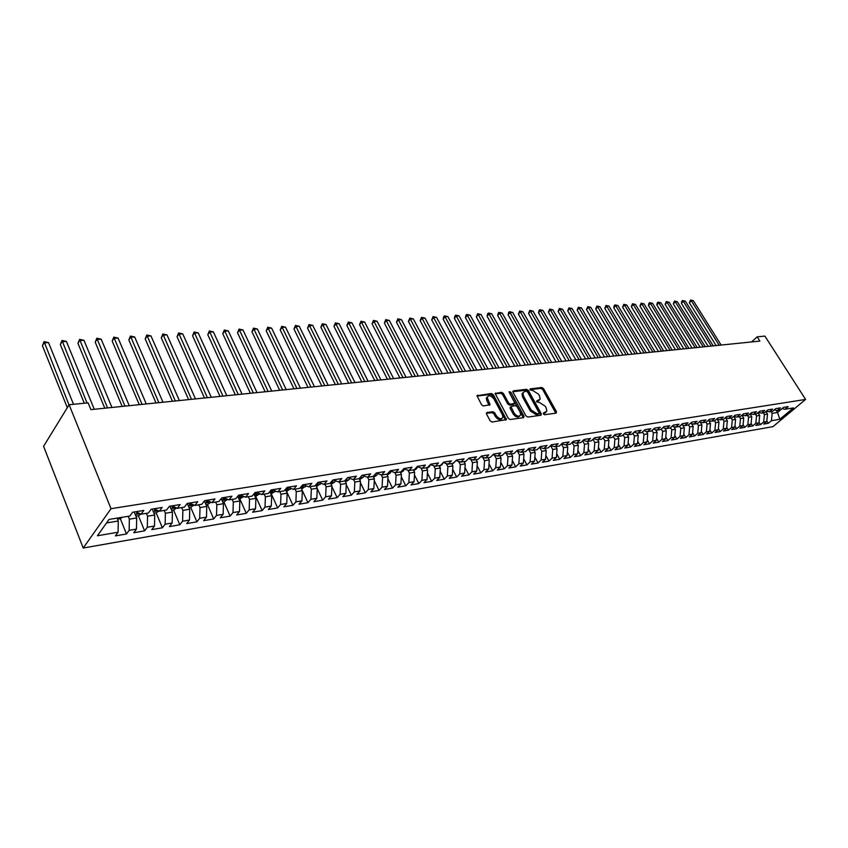 <?xml version="1.0" encoding="UTF-8"?>
<svg xmlns="http://www.w3.org/2000/svg" width="848" height="848" viewBox="0 0 848 848"><rect width="100%" height="100%" fill="white"/><g stroke="black" fill="none" stroke-linecap="round" stroke-linejoin="round"><path stroke-width="1.27" d="M543.303 413.93L544.586 414.736L556.118 413.135L556.468 411.693L543.557 388.628L541.766 387.483L530.212 388.861L529.947 389.857L532.714 390.483L538.491 394.161L539.561 396.08L540.155 399.175L536.869 400.839L536.604 401.846L539.37 402.461L545.169 406.139L546.25 408.079L546.833 411.259L543.568 412.912L543.303 413.93M486.964 412.499L486.508 414.004L490.176 420.841L492.084 422.039L506.468 419.59L493.303 394.68L491.427 393.493L476.989 395.719L481.558 404.782L483.466 405.98L490.017 404.666L487.176 397.267C488.819 394.914 491.066 395.475 493.886 398.942L502.429 414.725L502.928 417.29C501.242 419.601 499.006 419.018 496.218 415.562L494.787 412.912L492.889 411.725L486.964 412.499L486.307 413.188M69.123 404.74L111.014 508.683L83.221 548.02L43.587 446.302L69.123 404.74L88.118 402.864L90.884 409.626L759.893 341.087L757.179 336.847L751.551 341.945M757.179 336.847L764.875 336.084L805.6 399.429L111.014 508.683M525.983 415.902L527.827 417.068L540.929 415.244L541.31 413.782L528.368 390.451L526.555 389.296L513.422 390.864L513.019 392.306L525.983 415.902M523.608 417.651L510.178 419.516L508.302 418.34L495.137 393.514L501.539 392.285L503.394 393.461L508.63 403.054L510.496 404.231L514.884 403.235L509.256 392.338L509.129 391.691L510.835 392.147L524.011 416.177L523.608 417.651M83.221 548.02L772.963 426.65L805.6 399.429M617.726 436.667L621.245 433.508L615.192 434.483L611.97 437.473L607.91 438.14L611.122 435.141L604.984 436.137L601.762 439.137L597.639 439.815L600.85 436.794L594.607 437.801L591.395 440.822L587.198 441.511L590.42 438.48L584.081 439.497L580.859 442.539L576.608 443.239L579.82 440.186L573.386 441.225L570.174 444.288L565.849 444.988L569.061 441.925L562.521 442.974L559.309 446.059L554.921 446.769L558.122 443.684L551.486 444.755L548.274 447.85L543.812 448.581L547.024 445.465L540.271 446.557L537.07 449.684L532.533 450.415L535.735 447.288L528.876 448.391L525.675 451.539L521.075 452.281L524.276 449.133L517.301 450.256L514.111 453.426L509.425 454.189L512.616 451.009L505.535 452.154L502.345 455.334L497.585 456.107L500.776 452.917L493.578 454.083L490.388 457.284L485.554 458.068L488.734 454.857L481.41 456.044L478.24 459.266L473.322 460.072L476.491 456.828L469.05 458.037L465.881 461.28L460.877 462.096L464.047 458.842L456.478 460.061L453.309 463.326L448.221 464.153L451.39 460.877L443.684 462.118L440.536 465.414L435.363 466.252L438.511 462.955L430.678 464.216L427.53 467.524L422.272 468.382L425.41 465.064L417.439 466.347L414.312 469.686L408.948 470.555L412.086 467.206L403.977 468.52L400.85 471.87L395.401 472.76L398.528 469.389L390.271 470.725L387.154 474.106L381.611 475.007L384.727 471.615L376.321 472.972L373.226 476.375L367.576 477.297L370.671 473.884L362.128 475.262L359.033 478.685L353.287 479.629L356.372 476.184L347.669 477.583L344.595 481.039L338.744 481.993L341.808 478.526L332.946 479.957L329.883 483.434L323.925 484.409L326.978 480.922L317.947 482.374L314.905 485.883L308.842 486.869L311.873 483.349L302.672 484.833L299.651 488.363L293.472 489.37L296.482 485.83L287.112 487.346L284.112 490.897L277.805 491.925L280.805 488.363L271.254 489.9L268.275 493.483L261.852 494.522L264.83 490.928L255.089 492.497L252.132 496.112L245.581 497.172L248.538 493.557L238.617 495.158L235.68 498.794L229.002 499.875L231.939 496.228L221.816 497.861L218.901 501.518L212.095 502.631L215 498.963L204.686 500.627L201.792 504.306L194.86 505.44L197.732 501.74L187.207 503.436L184.355 507.157L177.274 508.302L180.126 504.581L169.388 506.309L166.558 510.051L159.339 511.227L162.159 507.475L151.198 509.235L148.4 513.008L141.033 514.206L143.821 510.432L132.638 512.234L129.871 516.029L109.042 519.421L97.425 535.756L118.084 532.226L118.264 521.011L117.088 518.107M614.153 435.459L618.033 436.487L622.04 435.83L625.252 432.862L631.219 431.908L627.997 434.865L631.94 434.218L635.163 431.272L641.035 430.328L637.823 433.264L641.713 432.628L644.925 429.692L650.713 428.759L647.501 431.685L651.328 431.06L654.55 428.145L660.253 427.233L657.03 430.127L660.815 429.512L664.026 426.618L669.644 425.717L666.433 428.6L670.153 427.996L673.365 425.113L678.909 424.223L675.697 427.095L679.365 426.491L682.576 423.629L688.035 422.749L684.824 425.601L688.438 425.018L691.65 422.166L697.035 421.297L693.823 424.138L697.395 423.555L700.596 420.725L705.907 419.877L702.706 422.686L706.214 422.113L709.426 419.304L714.663 418.467L711.451 421.265L714.917 420.703L718.118 417.905L723.28 417.078L720.079 419.855L723.503 419.304L726.704 416.527L731.792 415.7L728.591 418.467L731.962 417.926L735.163 415.16L740.177 414.354L736.986 417.099L740.315 416.559L743.505 413.813L748.455 413.018L745.265 415.753L748.54 415.223L751.741 412.488L756.617 411.704L753.437 414.428L756.67 413.898L759.861 411.185L764.673 410.4L761.493 413.114L764.684 412.594L767.864 409.891L772.623 409.128L769.443 411.821L772.592 411.301L775.772 408.619L780.467 407.856L777.287 410.538L780.393 410.029L783.573 407.358L788.205 406.616L785.025 409.277L793.431 407.909L779.842 419.251L771.426 420.693L772.168 413.358L771.033 411.556M766.836 420.915L768.32 423.29L771.426 420.693M768.32 423.29L763.677 424.095L766.772 421.477L763.656 422.018L764.408 414.64L763.274 412.817M759.024 422.166L760.55 424.625L763.656 422.018M760.55 424.625L755.844 425.442L758.96 422.813L755.801 423.353L756.543 415.933L755.398 414.1M751.105 423.428L752.685 425.982L755.801 423.353M752.685 425.982L747.915 426.809L751.031 424.17L747.83 424.721L748.572 417.237L747.427 415.403M743.081 424.71L744.714 427.36L747.83 424.721M744.714 427.36L739.891 428.198L742.996 425.537L739.753 426.099L740.495 418.573L739.35 416.718M734.951 426.003L736.647 428.759L739.753 426.099M736.647 428.759L731.739 429.597L734.866 426.926L731.58 427.487L732.312 419.919L731.167 418.053M726.715 427.318L728.453 430.169L731.58 427.487M728.453 430.169L723.492 431.017L726.609 428.335L723.28 428.908L724.012 421.286L722.867 419.41M718.362 428.643L720.164 431.6L723.28 428.908M720.164 431.6L715.129 432.469L718.256 429.766L714.875 430.339L715.606 422.675L714.451 420.778M709.893 429.978L711.748 433.042L714.875 430.339M711.748 433.042L706.649 433.922L709.776 431.208L706.352 431.802L707.073 424.074L705.918 422.166M701.307 431.335L703.225 434.515L706.352 431.802M703.225 434.515L698.052 435.406L701.179 432.681L697.713 433.275L698.434 425.495L697.279 423.576M692.604 432.713L694.586 436.01L697.713 433.275M694.586 436.01L689.339 436.911L692.477 434.165L688.958 434.77L689.668 426.936L688.491 424.975M683.785 434.102L685.82 437.515L688.958 434.77M685.82 437.515L680.509 438.437L683.636 435.671L680.075 436.285L680.785 428.399L679.545 426.332M674.828 435.501L676.937 439.052L680.075 436.285M676.937 439.052L671.542 439.985L674.679 437.208L671.065 437.822L671.764 429.883L670.471 427.71M665.754 436.932L667.927 440.6L671.065 437.822M667.927 440.6L662.458 441.543L665.595 438.755L661.928 439.381L662.627 431.388L661.27 429.099M656.553 438.374L658.79 442.179L661.928 439.381M658.79 442.179L653.246 443.133L656.384 440.324L652.653 440.96L653.352 432.915L651.942 430.508M647.215 439.826L649.515 443.78L652.653 440.96M649.515 443.78L643.897 444.755L647.035 441.925L643.25 442.571L643.95 434.462L642.466 431.939M637.738 441.299L640.113 445.401L643.25 442.571M640.113 445.401L634.41 446.387L637.548 443.546L633.71 444.193L634.399 436.042L632.862 433.381M628.124 442.794L630.573 447.044L633.71 444.193M630.573 447.044L624.785 448.041L627.923 445.189L624.033 445.847L624.722 437.632L623.11 434.844M618.372 444.31L620.895 448.719L624.033 445.847M620.895 448.719L615.023 449.726L618.16 446.854L614.217 447.532L614.895 439.253L613.21 436.328M608.472 445.836L611.079 450.405L614.217 447.532M611.079 450.405L605.112 451.433L608.249 448.55L604.242 449.228L604.921 440.896L603.172 437.822M598.423 447.384L601.115 452.132L604.242 449.228M601.115 452.132L595.063 453.171L598.2 450.267L594.13 450.956L594.798 442.561L592.975 439.338M588.226 448.952L590.992 453.871L594.13 450.956M590.992 453.871L584.855 454.931L587.993 452.005L583.859 452.705L584.516 444.246L582.618 440.875M577.87 450.542L580.732 455.641L583.859 452.705M580.732 455.641L574.488 456.722L577.626 453.775L573.439 454.486L574.085 445.963L572.114 442.433M567.365 452.154L570.301 457.443L573.439 454.486M570.301 457.443L563.973 458.535L567.1 455.567L562.849 456.298L563.496 447.712L561.44 444.013M556.691 453.775L559.722 459.266L562.849 456.298M559.722 459.266L553.288 460.379L556.426 457.39L552.101 458.132L552.737 449.482L550.596 445.603M545.847 455.418L548.974 461.121L552.101 458.132M548.974 461.121L542.444 462.245L545.571 459.245L541.183 459.998L541.819 451.284L539.678 447.384M534.844 457.093L538.067 462.997L541.183 459.998M538.067 462.997L531.431 464.142L534.558 461.132L530.095 461.884L530.721 453.108L528.633 449.281M523.661 458.779L526.979 464.916L530.095 461.884M526.979 464.916L520.248 466.071L523.364 463.04L518.838 463.814L519.442 454.963L517.418 451.2M512.298 460.485L515.722 466.856L518.838 463.814M515.722 466.856L508.874 468.032L511.991 464.98L507.39 465.764L507.994 456.849L506.023 453.161M500.755 462.213L504.284 468.827L507.39 465.764M504.284 468.827L497.331 470.025L500.437 466.951L495.762 467.746L496.356 458.757L494.437 455.153M489.031 463.962L492.656 470.831L495.762 467.746M492.656 470.831L485.597 472.05L488.702 468.955L483.954 469.76L484.537 460.708L482.682 457.189M477.106 465.732L480.848 472.866L483.954 469.76M480.848 472.866L473.672 474.106L476.767 470.99L471.944 471.817L472.516 462.69L470.725 459.256M464.99 467.524L468.849 474.933L471.944 471.817M468.849 474.933L461.556 476.194L464.64 473.057L459.743 473.894L460.305 464.693L458.567 461.365M452.673 469.336L456.659 477.042L459.743 473.894M456.659 477.042L449.239 478.325L452.323 475.166L447.331 476.014L447.882 466.739L446.218 463.517M440.144 471.17L444.257 479.184L447.331 476.014M444.257 479.184L436.72 480.477L439.783 477.307L434.717 478.166L435.257 468.817L433.667 465.7M427.413 473.025L431.643 481.357L434.717 478.166M431.643 481.357L423.979 482.671L427.042 479.48L421.891 480.36L422.421 470.937L420.894 467.926M414.46 474.901L418.827 483.561L421.891 480.36M418.827 483.561L411.036 484.908L414.089 481.696L408.842 482.586L409.361 473.089L407.92 470.205M401.295 476.799L405.789 485.809L408.842 482.586M405.789 485.809L397.86 487.176L400.903 483.943L395.571 484.855L396.08 475.272L394.712 472.527M387.886 478.717L392.529 488.098L395.571 484.855M392.529 488.098L384.462 489.487L387.494 486.233L382.066 487.155L382.565 477.498L381.282 474.891M374.254 480.646L379.045 490.43L382.066 487.155M379.045 490.43L370.841 491.84L373.862 488.565L368.339 489.497L368.816 479.756L367.608 477.286M360.379 482.607L365.318 492.794L368.339 489.497M365.318 492.794L356.966 494.236L359.976 490.928L354.358 491.893L354.824 482.067L353.616 479.576M346.26 484.59L351.358 495.2L354.358 491.893M351.358 495.2L342.857 496.663L345.846 493.345L340.133 494.32L340.578 484.409L339.38 481.887M331.886 486.593L337.144 497.649L340.133 494.32M337.144 497.649L328.494 499.143L331.473 495.794L325.643 496.79L326.088 486.794L324.879 484.25M317.247 488.607L322.675 500.15L325.643 496.79M322.675 500.15L313.866 501.666L316.834 498.295L310.909 499.302L311.322 489.222L310.124 486.657M301.602 489.052L307.951 502.684L310.909 499.302M307.951 502.684L298.984 504.231L301.93 500.839L295.888 501.868L296.291 491.702L295.093 489.105M286.613 491.501L292.952 505.27L295.888 501.868M292.952 505.27L283.826 506.85L286.751 503.426L280.603 504.475L280.985 494.214L279.787 491.607M271.349 494.002L277.678 507.91L280.603 504.475M277.678 507.91L268.381 509.51L271.286 506.065L265.021 507.136L265.392 496.79L264.194 494.14M255.799 496.546L262.127 510.591L265.021 507.136M262.127 510.591L252.651 512.224L255.545 508.758L249.164 509.849L249.513 499.398L248.316 496.727M239.963 499.133L246.28 513.326L249.164 509.849M246.28 513.326L236.634 514.99L239.496 511.492L232.988 512.605L233.317 502.069L232.129 499.366M223.84 501.772L230.137 516.103L232.988 512.605M230.137 516.103L220.3 517.799L223.141 514.291L216.516 515.425L216.823 504.783L215.636 502.058M207.4 504.465L213.685 518.944L216.516 515.425M213.685 518.944L203.658 520.672L206.477 517.132L199.715 518.287L200.011 507.549L198.824 504.793M190.641 507.199L196.906 521.838L199.715 518.287M196.906 521.838L186.687 523.598L189.486 520.036L182.596 521.213L182.861 510.369L181.673 507.592M173.564 509.998L179.818 524.785L182.596 521.213M179.818 524.785L169.399 526.587L172.155 522.993L165.137 524.191L165.381 513.252L164.194 510.432M156.149 512.839L162.381 527.795L165.137 524.191M162.381 527.795L151.76 529.629L154.495 526.014L147.329 527.233L147.541 516.188L146.365 513.337M138.394 515.743L144.605 530.859L147.329 527.233M144.605 530.859L133.761 532.724L136.464 529.088L129.161 530.329L129.352 519.177L128.186 516.305M117.512 519.167L120.331 518.7L126.469 533.986L129.161 530.329M126.469 533.986L115.413 535.894L118.084 532.226M141.033 514.206L135.733 511.736M106.541 522.94L118.264 521.011M159.339 511.227L153.997 508.789M129.352 519.177L136.676 517.98L134.217 511.98M136.464 529.088L136.676 517.98M177.274 508.302L171.89 505.906M147.541 516.188L154.718 515.001L152.248 509.065M154.495 526.014L154.718 515.001M194.86 505.44L189.443 503.076M165.381 513.252L172.409 512.097L169.939 506.224M172.155 522.993L172.409 512.097M212.095 502.631L206.647 500.309M182.861 510.369L189.761 509.235L187.27 503.426M189.486 520.036L189.761 509.235M229.002 499.875L223.522 497.585M200.011 507.549L206.774 506.436L204.41 500.977M206.477 517.132L206.774 506.436M245.581 497.172L240.069 494.925M216.823 504.783L223.459 503.691L221.222 498.603M223.141 514.291L223.459 503.691M261.852 494.522L256.308 492.306M233.317 502.069L239.836 500.998L237.726 496.25M239.496 511.492L239.836 500.998M277.805 491.925L272.24 489.741M249.513 499.398L255.895 498.348L253.912 493.939M255.545 508.758L255.895 498.348M293.472 489.37L287.885 487.218M265.392 496.79L271.667 495.751L269.802 491.649M271.286 506.065L271.667 495.751M308.842 486.869L303.234 484.749M280.985 494.214L287.143 493.207L285.384 489.391M286.751 503.426L287.143 493.207M323.925 484.409L318.297 482.321M296.291 491.702L302.344 490.706L300.69 487.155M301.93 500.839L302.344 490.706M338.744 481.993L333.094 479.936M311.322 489.222L317.258 488.247L315.71 484.95M316.834 498.295L317.258 488.247M353.287 479.629L347.648 477.604M326.088 486.794L331.918 485.83L330.466 482.788M331.473 495.794L331.918 485.83M367.576 477.297L362.043 475.346M340.578 484.409L346.313 483.466L344.956 480.636M345.846 493.345L346.313 483.466M381.611 475.007L376.183 473.12M354.824 482.067L360.453 481.134L359.181 478.526M359.976 490.928L360.453 481.134M395.401 472.76L390.069 470.947M368.816 479.756L374.35 478.844L373.141 476.396M373.862 488.565L374.35 478.844M408.948 470.555L403.712 468.796M382.565 477.498L388.002 476.597L386.794 474.17M387.494 486.233L388.002 476.597M422.272 468.382L417.131 466.686M396.08 475.272L401.422 474.392L400.214 471.976M400.903 483.943L401.422 474.392M435.363 466.252L430.307 464.609M409.361 473.089L414.608 472.219L413.411 469.834M414.089 481.696L414.608 472.219M448.221 464.153L443.26 462.563M422.421 470.937L427.583 470.089L426.374 467.714M427.042 479.48L427.583 470.089M460.877 462.096L456.001 460.549M435.257 468.817L440.335 467.99L439.126 465.637M439.783 477.307L440.335 467.99M473.322 460.072L468.52 458.567M447.882 466.739L452.874 465.923L451.677 463.591M452.323 475.166L452.874 465.923M485.554 458.068L480.837 456.627M460.305 464.693L465.213 463.888L464.015 461.588M464.64 473.057L465.213 463.888M497.585 456.107L492.953 454.708M472.516 462.69L477.35 461.895L476.152 459.605M476.767 470.99L477.35 461.895M509.425 454.189L504.867 452.821M484.537 460.708L489.285 459.923L488.088 457.655M488.702 468.955L489.285 459.923M521.075 452.281L516.591 450.956M496.356 458.757L501.041 457.994L499.832 455.747M500.437 466.951L501.041 457.994M532.533 450.415L528.124 449.133M507.994 456.849L512.595 456.086L511.397 453.86M511.991 464.98L512.595 456.086M543.812 448.581L539.476 447.331M519.442 454.963L523.979 454.221L522.781 452.005M523.364 463.04L523.979 454.221M554.921 446.769L550.649 445.55M530.721 453.108L535.173 452.376L533.986 450.182M534.558 461.132L535.173 452.376M565.849 444.988L561.652 443.811M541.819 451.284L546.207 450.553L545.01 448.38M545.571 459.245L546.207 450.553M576.608 443.239L572.474 442.084M552.737 449.482L557.062 448.772L555.864 446.62M556.426 457.39L557.062 448.772M587.198 441.511L583.138 440.388M563.496 447.712L567.747 447.013L566.559 444.871M567.1 455.567L567.747 447.013M597.639 439.815L593.632 438.723M574.085 445.963L578.283 445.274L577.085 443.154M577.626 453.775L578.283 445.274M607.91 438.14L603.967 437.08M584.516 444.246L588.65 443.568L587.463 441.469M587.993 452.005L588.65 443.568M594.798 442.561L598.858 441.893L597.681 439.805M598.2 450.267L598.858 441.893M627.997 434.865L624.181 433.858M604.921 440.896L608.928 440.229L607.698 438.077M608.249 448.55L608.928 440.229M637.823 433.264L634.06 432.279M614.895 439.253L618.839 438.596L617.556 436.36M618.16 446.854L618.839 438.596M647.501 431.685L643.791 430.731M624.722 437.632L628.612 436.996L627.266 434.674M627.923 445.189L628.612 436.996M657.03 430.127L653.384 429.205M634.399 436.042L638.237 435.406L636.837 433.01M637.548 443.546L638.237 435.406M666.433 428.6L662.839 427.689M643.95 434.462L647.724 433.847L646.282 431.367M647.035 441.925L647.724 433.847M675.697 427.095L672.157 426.205M653.352 432.915L657.083 432.3L655.578 429.766M656.384 440.324L657.083 432.3M684.824 425.601L681.336 424.742M662.627 431.388L666.295 430.784L664.758 428.176M665.595 438.755L666.295 430.784M693.823 424.138L690.389 423.29M671.764 429.883L675.39 429.289L673.8 426.618M674.679 437.208L675.39 429.289M702.706 422.686L699.314 421.869M680.785 428.399L684.357 427.816L682.714 425.081M683.636 435.671L684.357 427.816M711.451 421.265L708.112 420.46M689.668 426.936L693.187 426.364L691.512 423.565M692.477 434.165L693.187 426.364M720.079 419.855L716.783 419.071M698.434 425.495L701.911 424.922L700.183 422.081M701.179 432.681L701.911 424.922M728.591 418.467L725.337 417.704M707.073 424.074L710.507 423.512L708.737 420.608M709.776 431.208L710.507 423.512M736.986 417.099L733.785 416.357M715.606 422.675L718.977 422.113L717.185 419.166M718.256 429.766L718.977 422.113M745.265 415.753L742.106 415.022M724.012 421.286L727.351 420.735L725.506 417.746M726.609 428.335L727.351 420.735M753.437 414.428L750.31 413.707M732.312 419.919L735.598 419.378L733.753 416.379M734.866 426.926L735.598 419.378M761.493 413.114L758.419 412.404M740.495 418.573L743.738 418.043L741.947 415.149M742.996 425.537L743.738 418.043M769.443 411.821L766.412 411.132M748.572 417.237L751.773 416.718L750.045 413.941M751.031 424.17L751.773 416.718M777.287 410.538L774.298 409.86M756.543 415.933L759.702 415.414L758.027 412.732M758.96 422.813L759.702 415.414M785.025 409.277L782.079 408.619M764.408 414.64L767.525 414.121L765.914 411.545M766.772 421.477L767.525 414.121M776.164 410.284L777.542 412.478L782.121 408.63M772.168 413.358L777.542 412.478L779.842 419.251M543.218 413.729L545.805 412.488M539.137 400.426L536.519 401.676M555.79 413.177L542.678 389.529L540.886 388.384L529.873 389.709M540.621 415.287L527.488 391.363L525.675 390.207L512.817 391.755M538.703 413.58L538.968 412.563L527.615 392.062L526.343 391.246L524.742 391.447L522.887 392.995L523.47 396.016L531.24 410.093L537.102 413.803L538.703 413.58L537.812 414.481L538.787 413.559M523.036 392.592L522.008 393.907L522.591 396.928L523.47 396.016M537.812 414.481L536.212 414.704L530.35 410.994L522.591 396.928M495.126 393.875L500.659 393.207L501.539 392.285M514.418 403.712L513.4 404.655L509.606 405.143L507.751 403.977L502.514 394.384L500.659 393.207M523.322 417.693L509.288 392.401M514.1 413.071C516.814 416.453 518.997 417.046 520.661 414.863L520.163 412.255L517.153 406.754L515.298 405.588L510.899 406.595L514.1 413.071L513.21 413.983C515.711 417.205 517.863 417.894 519.665 416.05M510.485 407.019L510.199 408.46L511.079 407.549M513.21 413.983L510.199 408.46M501.921 418.552C500.055 420.438 497.861 419.76 495.327 416.485L493.896 413.835L492.01 412.647L486.317 413.4M487.282 396.906L486.296 398.2L486.784 400.638L487.664 399.705M489.148 405.259L486.784 400.638M505.599 420.163L492.423 395.603L490.547 394.426L476.989 396.048M766.253 412.096L767.175 411.301M721.129 345.062L693.325 300.669L691.343 300.807L689.35 302.736L716.115 345.571M689.35 302.736L690.516 300.022L691.343 300.807L719.168 345.263M690.516 300.022L693.325 300.669M758.441 413.389L759.363 412.626M713.242 345.867L685.375 301.188L683.371 301.316L681.379 303.266L708.197 346.387M681.379 303.266L681.75 301.316L682.545 300.542L683.371 301.316L711.249 346.069M682.545 300.542L685.375 301.188M750.522 414.693L751.434 413.962M705.25 346.684L677.319 301.718L675.294 301.846L673.301 303.807L700.172 347.203M673.301 303.807L674.467 301.061L675.294 301.846L703.236 346.896M674.467 301.061L677.319 301.718M742.488 416.018L743.399 415.319M697.151 347.51L669.167 302.248L667.111 302.376L665.118 304.347L692.042 348.04M665.118 304.347L666.295 301.581L667.111 302.376L695.106 347.722M666.295 301.581L669.167 302.248M734.357 417.364L735.258 416.697M688.947 348.358L660.899 302.778L658.822 302.916L656.829 304.898L683.806 348.878M656.829 304.898L657.221 302.906L658.016 302.121L658.822 302.916L686.88 348.57M658.016 302.121L660.899 302.778M726.111 418.732L727.001 418.096M680.637 349.206L652.536 303.319L650.427 303.457L648.434 305.46L675.464 349.736M648.434 305.46L648.837 303.457L649.632 302.662L650.427 303.457L678.538 349.418M649.632 302.662L652.536 303.319M717.758 420.11L718.627 419.506M672.21 350.065L644.056 303.87L641.925 304.019L639.933 306.022L667.016 350.606M639.933 306.022L641.13 303.202L641.925 304.019L670.09 350.288M641.13 303.202L644.056 303.87M709.288 421.509L710.136 420.947M663.677 350.945L635.47 304.432L633.308 304.57L631.315 306.594L658.451 351.475M631.315 306.594L632.523 303.754L633.308 304.57L661.525 351.167M632.523 303.754L635.47 304.432M700.702 422.929L701.519 422.399M655.027 351.835L626.778 304.994L624.584 305.142L622.591 307.177L649.769 352.365M622.591 307.177L623.799 304.315L624.584 305.142L652.854 352.058M623.799 304.315L626.778 304.994M691.989 424.371L692.763 423.873M646.271 352.726L617.959 305.577L615.733 305.715L613.74 307.76L640.982 353.266M613.74 307.76L614.164 305.704L614.97 304.888L615.733 305.715L644.056 352.959M614.97 304.888L617.959 305.577M683.159 425.823L683.88 425.367M637.389 353.637L609.023 306.149L606.776 306.298L604.783 308.354L632.057 354.188M604.783 308.354L606.013 305.46L606.776 306.298L635.141 353.87M606.013 305.46L609.023 306.149M674.213 427.307L674.87 426.883M628.379 354.559L599.971 306.743L597.692 306.891L595.699 308.958L623.026 355.111M595.699 308.958L596.939 306.043L597.692 306.891L626.11 354.793M596.939 306.043L599.971 306.743M665.129 428.812L665.733 428.42M619.252 355.492L590.791 307.336L588.48 307.485L586.487 309.573L613.867 356.043M586.487 309.573L587.738 306.637L588.48 307.485L616.952 355.736M587.738 306.637L590.791 307.336M655.917 430.339L656.469 429.989M609.998 356.446L581.495 307.941L579.152 308.1L577.159 310.188L604.571 356.997M577.159 310.188L578.41 307.241L579.152 308.1L607.666 356.679M578.41 307.241L581.495 307.941M600.607 357.411L572.061 308.555L569.686 308.714L567.694 310.824L595.158 357.962M567.694 310.824L568.955 307.845L569.686 308.714L598.243 357.644M568.955 307.845L572.061 308.555M591.098 358.375L562.51 309.181L560.093 309.329L558.111 311.46L585.608 358.948M558.111 311.46L559.373 308.46L560.093 309.329L588.692 358.63M559.373 308.46L562.51 309.181M581.442 359.372L552.811 309.806L550.373 309.965L548.38 312.106L575.919 359.934M548.38 312.106L549.663 309.085L550.373 309.965L579.014 359.616M549.663 309.085L552.811 309.806M571.658 360.368L542.985 310.442L540.505 310.612L538.522 312.764L566.093 360.941M538.522 312.764L539.01 310.58L539.805 309.721L540.505 310.612L569.188 360.623M539.805 309.721L542.985 310.442M561.726 361.386L533.021 311.089L530.509 311.258L528.516 313.421L556.129 361.958M528.516 313.421L529.809 310.368L530.509 311.258L559.224 361.651M529.809 310.368L533.021 311.089M551.656 362.425L522.909 311.746L520.354 311.916L518.382 314.099L546.027 362.997M518.382 314.099L519.676 311.015L520.354 311.916L549.112 362.679M519.676 311.015L522.909 311.746M541.437 363.463L512.658 312.414L510.072 312.583L508.09 314.778L535.766 364.046M508.09 314.778L508.609 312.562L509.404 311.682L510.072 312.583L538.862 363.728M509.404 311.682L512.658 312.414M531.071 364.534L502.249 313.092L499.631 313.262L497.659 315.477L525.357 365.117M497.659 315.477L498.179 313.241L498.974 312.35L499.631 313.262L528.452 364.799M498.974 312.35L502.249 313.092M566.708 445.136L567.28 444.755M520.545 365.605L491.702 313.781L489.042 313.951L487.07 316.177L514.8 366.198M487.07 316.177L487.6 313.919L488.395 313.029L489.042 313.951L517.884 365.88M488.395 313.029L491.702 313.781M556.034 446.907L556.67 446.483M509.86 366.707L480.996 314.47L478.293 314.65L476.322 316.887L504.083 367.29M476.322 316.887L477.657 313.728L478.293 314.65L507.168 366.983M477.657 313.728L480.996 314.47M545.19 448.709L545.9 448.242M499.027 367.809L470.131 315.18L467.386 315.361L465.425 317.618L493.207 368.414M465.425 317.618L465.976 315.329L466.76 314.428L467.386 315.361L496.292 368.096M466.76 314.428L470.131 315.18M534.176 450.542L534.961 450.023M488.024 368.944L459.097 315.901L456.319 316.081L454.358 318.35L482.162 369.537M454.358 318.35L454.931 316.039L455.715 315.138L456.319 316.081L485.247 369.23M455.715 315.138L459.097 315.901M522.993 452.397L523.852 451.836M476.852 370.088L447.914 316.622L445.083 316.813L443.133 319.092L470.958 370.693M443.133 319.092L443.705 316.77L444.49 315.859L445.083 316.813L474.032 370.375M444.49 315.859L447.914 316.622M511.63 454.295L512.563 453.669M465.51 371.244L436.55 317.364L433.678 317.555L431.727 319.855L459.574 371.859M431.727 319.855L433.105 316.59L462.648 371.541M433.105 316.59L436.55 317.364M500.087 456.213L501.094 455.546M453.987 372.431L425.018 318.117L422.103 318.307L420.163 320.618L448.02 373.035M420.163 320.618L421.541 317.332L451.083 372.728M421.541 317.332L425.018 318.117M488.353 458.164L489.444 457.443M442.296 373.629L413.305 318.88L410.347 319.071L408.407 321.403L436.275 374.244M408.407 321.403L409.796 318.085L439.338 373.926M409.796 318.085L413.305 318.88M476.438 460.157L477.615 459.372M430.413 374.848L401.422 319.643L398.412 319.844L396.482 322.198L424.35 375.463M396.482 322.198L397.882 318.859L427.413 375.145M397.882 318.859L401.422 319.643M466.305 460.846L467.174 459.955M464.322 462.171L465.584 461.323M418.34 376.077L389.338 320.438L386.296 320.629L384.367 323.003L412.245 376.703M384.367 323.003L385.776 319.632L415.297 376.395M385.776 319.632L389.338 320.438M452.005 464.227L455.217 461.354M406.075 377.339L377.074 321.233L373.979 321.434L372.06 323.819L399.938 377.964M372.06 323.819L373.48 320.427L402.98 377.657M373.48 320.427L377.074 321.233M439.476 466.315L442.094 464.556L442.942 462.902M393.62 378.611L364.619 322.039L361.471 322.24L359.563 324.646L387.43 379.247M359.563 324.646L360.994 321.233L390.472 378.929M360.994 321.233L364.619 322.039M426.745 468.446L429.459 466.612L430.371 464.63M380.964 379.904L351.962 322.865L348.772 323.067L346.864 325.494L374.731 380.551M346.864 325.494L348.305 322.049L377.763 380.233M348.305 322.049L351.962 322.865M413.803 470.608L416.612 468.7L417.502 466.803M368.096 381.229L339.105 323.703L335.861 323.915L333.964 326.353L361.82 381.865M333.964 326.353L335.405 322.876L364.841 381.558M335.405 322.876L339.105 323.703M400.627 472.802L403.553 470.82L404.411 469.029M355.015 382.565L326.035 324.551L322.738 324.763L320.851 327.222L348.687 383.211M320.851 327.222L322.304 323.724L351.708 382.904M322.304 323.724L326.035 324.551M387.229 475.05L390.271 472.983L391.098 471.297M341.712 383.932L312.753 325.409L309.403 325.632L307.527 328.102L335.352 384.579M307.527 328.102L308.99 324.572L338.352 384.271M308.99 324.572L312.753 325.409M373.576 477.286L376.756 475.177L377.551 473.597M328.197 385.31L299.259 326.289L295.846 326.512L293.98 329.003L321.784 385.967M293.98 329.003L295.464 325.452L324.773 385.66M295.464 325.452L299.259 326.289M359.679 479.555L363.008 477.413L363.76 475.951M314.438 386.72L285.532 327.18L282.066 327.402L280.211 329.914L307.983 387.388M359.849 477.784L361.121 476.375M280.211 329.914L281.706 326.332L310.972 387.08M281.706 326.332L285.532 327.18M345.539 481.865L349.016 479.692L349.726 478.346M300.457 388.161L271.583 328.091L268.063 328.314L266.219 330.847L293.949 388.819M345.412 480.127L347.192 478.113M266.219 330.847L267.714 327.233L296.927 388.522M267.714 327.233L271.583 328.091M331.144 484.219L334.769 482.003L335.426 480.784M286.232 389.614L257.4 329.013L253.817 329.247L251.983 331.791L279.681 390.281M330.837 482.364L332.575 481.547L332.967 479.957M251.983 331.791L253.488 328.144L282.638 389.985M253.488 328.144L257.4 329.013M316.495 486.614L320.883 483.275M271.763 391.098L242.973 329.946L239.327 330.19L237.504 332.755L265.159 391.776M316.198 484.388L318.032 483.901L318.413 482.364M237.504 332.755L239.019 329.077L268.106 391.469M239.019 329.077L242.973 329.946M301.57 489.063L306.064 485.819M257.039 392.603L228.292 330.9L224.582 331.144L222.78 333.73L250.383 393.281M301.591 486.095L301.358 486.773L303.213 486.307L303.584 484.876M222.78 333.73L224.307 330.031L253.319 392.984M224.307 330.031L228.292 330.9M286.38 491.543L290.97 488.406M242.051 394.14L213.367 331.875L209.594 332.119L207.802 334.727L235.352 394.829M286.613 487.929L286.253 489.211L288.14 488.745L288.479 487.452M207.802 334.727L209.339 330.985L238.267 394.532M209.339 330.985L213.367 331.875M270.904 494.077L275.589 491.056M226.808 395.698L198.178 332.861L194.34 333.105L192.56 335.744L220.045 396.398M271.286 489.89L270.862 491.692L272.78 491.236L273.088 490.07M192.56 335.744L194.107 331.971L222.95 396.101M194.107 331.971L198.178 332.861M255.131 496.652L259.912 493.748M211.279 397.288L182.723 333.868L178.811 334.123L177.052 336.773L204.474 397.988M255.608 492.423L255.184 494.225L257.135 493.769L257.421 492.752M177.052 336.773L178.61 332.967L207.357 397.691M178.61 332.967L182.723 333.868M239.072 499.281L243.938 496.504M195.475 398.91L166.992 334.886L163.007 335.151L161.258 337.822L188.606 399.62M239.624 494.988L239.221 496.801L241.192 496.356L241.447 495.486M161.258 337.822L162.837 333.985L191.478 399.323M162.837 333.985L166.992 334.886M222.706 501.963L224.317 501.698L227.646 499.302M179.373 400.563L150.976 335.925L146.927 336.19L145.199 338.893L172.462 401.274M223.342 497.617L222.939 499.43L224.953 498.984L225.165 498.274M145.199 338.893L146.789 335.013L175.303 400.977M146.789 335.013L150.976 335.925M206.011 504.687L207.813 504.39L210.993 502.164L205.322 503.087M162.986 402.238L134.673 336.985L130.55 337.26L128.832 339.974L156.011 402.959M206.742 500.352L206.361 502.101L208.566 501.126M128.832 339.974L130.444 336.062L158.841 402.662M130.444 336.062L134.673 336.985M189.009 507.475L190.991 507.146L193.969 505.048M146.28 403.955L118.073 338.066L113.876 338.341L112.18 341.087L139.263 404.676M189.814 503.235L189.454 504.825L191.648 504.041M112.18 341.087L113.791 337.133L142.061 404.379M113.791 337.133L118.073 338.066M171.656 510.305L173.84 509.955L176.596 508.005M129.267 405.694L101.166 339.168L96.895 339.444L95.22 342.21L122.186 406.415M172.547 506.192L172.218 507.602L174.381 507.019M95.22 342.21L96.842 338.225L124.963 406.139M96.842 338.225L101.166 339.168M153.965 513.199L156.35 512.807L158.883 511.015M111.936 407.475L83.941 340.281L79.595 340.567L77.942 343.355L104.802 408.206M154.93 509.213L154.643 510.443L156.763 510.093M77.942 343.355L79.574 339.338L107.548 407.92M79.574 339.338L83.941 340.281M135.924 516.146L138.521 515.722L140.8 514.1M94.266 409.277L66.398 341.426L61.968 341.712L60.335 344.532L84.302 403.245M136.963 512.309L136.708 513.326L138.786 513.157M60.335 344.532L61.989 340.472L87.026 402.97M61.989 340.472L66.398 341.426M120.331 518.7L122.356 517.259M73.5 404.305L48.527 342.592L44.001 342.878L42.4 345.719L67.321 407.676M42.4 345.719L44.064 341.627L69.006 404.92M44.064 341.627L48.527 342.592M544.172 413.601L545.073 412.7M537.484 401.549L538.374 400.648M540.886 388.384L541.766 387.483M542.678 389.529L543.557 388.628M555.578 412.584L556.468 411.693M512.817 391.511L513.422 390.864M525.675 390.207L526.555 389.296M527.488 391.363L528.368 390.451M540.409 414.683L541.31 413.782M530.35 410.994L531.24 410.093M536.212 414.704L537.102 413.803M495.115 393.652L495.751 392.984M502.514 394.384L503.394 393.461M507.751 403.977L508.63 403.054M509.606 405.143L510.496 404.231M513.4 404.655L514.291 403.743M509.955 393.069L510.835 392.147M523.11 417.078L524.011 416.177M492.01 412.647L492.889 411.725M493.896 413.835L494.787 412.912M495.327 416.485L496.218 415.562M488.957 404.666L489.837 403.743M476.979 395.857L477.647 395.147M490.547 394.426L491.427 393.493M492.423 395.603L493.303 394.68M505.387 419.537L506.288 418.615M766.136 411.916L766.677 411.831M758.313 413.188L758.907 413.093M750.385 414.481L751.021 414.375M742.35 415.785L743.039 415.668M734.198 417.11L734.951 416.983M725.941 418.456L726.747 418.318M717.578 419.813L718.436 419.675M709.098 421.191L710.009 421.043M700.49 422.59L701.476 422.431M691.777 424.011L692.689 423.862M682.937 425.442L683.689 425.325M673.969 426.904L674.552 426.809M441.161 464.746L442.02 464.609M428.166 466.866L429.385 466.665M414.937 469.018L416.538 468.753M401.475 471.202L403.478 470.873M387.78 473.428L390.197 473.036M373.841 475.696L376.682 475.23M359.658 477.996L362.923 477.466M345.21 480.35L348.931 479.745M330.497 482.745L334.695 482.056M332.215 480.784L332.575 481.547M315.795 485.13L320.194 484.42M317.534 482.851L318.032 483.901M300.87 487.558L305.439 486.816M302.577 484.939L303.213 486.307M285.681 490.027L290.419 489.254M287.461 487.282L288.14 488.745M270.205 492.54L275.112 491.745M272.102 489.762L272.78 491.236M254.442 495.105L259.52 494.278M256.499 492.381L257.135 493.769M238.373 497.723L243.641 496.864M240.662 495.158L241.192 496.356M222.006 500.384L227.465 499.493M224.519 497.999L224.953 498.984M208.067 500.914L208.396 501.666M188.309 505.853L193.779 504.973M170.967 508.673L176.204 507.825M153.287 511.556L158.269 510.74M135.245 514.482L139.973 513.718M522.008 393.907L522.887 392.995M510.008 407.506L510.899 406.595M486.296 398.2L487.176 397.267M489.508 405.196L490.017 404.666"/></g></svg>
